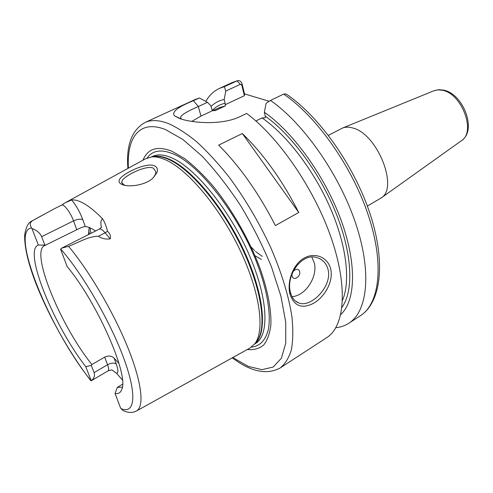 <?xml version="1.0" encoding="UTF-8"?>
<svg xmlns="http://www.w3.org/2000/svg" width="493" height="493" viewBox="0 0 493 493"><rect width="100%" height="100%" fill="white"/><g stroke="black" fill="none" stroke-linecap="round" stroke-linejoin="round"><path stroke-width="0.74" d="M153.341 177.72L155.443 174.263L155.862 171.669L153.409 168.193C146.803 164.785 126.738 174.547 122.517 180.044L121.666 182.133L123.644 184.733L125.339 185.411M154.611 165.888C157.224 167.213 158.006 169.444 156.965 172.581L153.144 177.899C145.743 185.313 128.365 187.58 121.974 184.468L121.278 184.136C118.819 182.786 118.375 181.005 119.941 178.805C124.593 172.513 147.025 162.049 154.611 165.888M328.104 269.745L328.104 269.745C326.606 263.724 323.051 259.743 317.437 257.802C301.969 251.757 285.342 275.889 290.55 292.583C291.992 298.092 294.808 301.587 299.004 303.059C311.249 307.798 332.325 286.328 328.104 269.745M289.964 294.173C286.852 282.169 292.669 264.735 303.805 258.277C314.928 251.652 328.19 257.408 330.76 269.338C333.447 281.226 325.133 296.17 314.405 302.819C302.412 309.357 294.272 306.48 289.964 294.173L290.55 292.583M122.406 379.986L116.521 373.287L111.757 369.849M68.558 246.315C89.498 271.335 113.951 313.037 127.989 347.966C142.064 382.95 144.467 406.996 136.345 411.045C133.264 412.579 129.924 412.838 126.325 411.815L122.942 410.533L120.563 407.994L115.06 393.42C118.443 394.104 120.717 392.681 121.87 389.162C128.889 374.84 97.349 302.69 67.153 266.559L60.602 249.218L61.607 248.195L68.558 246.315C78.325 242.63 88.235 236.357 98.477 236.215C101.601 238.538 105.502 239.432 110.192 238.902L105.126 232.819L98.477 236.215M299.608 271.643C298.555 266.393 290.722 271.039 292.17 276.092C293.273 281.33 301.032 276.653 299.608 271.643M292.01 296.607C305.29 296.139 318.003 276.733 314.275 262.874L311.859 257.099M118.949 363.396L114.086 358.115L116.249 363.963C118.338 369.879 118.425 372.985 116.521 373.287M111.726 369.892L108.183 370.785C109.002 370.169 108.793 368.154 107.554 364.746L104.682 357.105C108.503 355.422 111.64 355.761 114.086 358.115M104.682 357.105L91.908 364.524L91.297 365.412L94.083 372.634C95.137 375.678 94.181 378.365 91.223 380.695L90.952 380.812C69.846 353.838 47.938 314.787 35.219 281.645C27.947 262.393 24.428 246.913 24.65 235.204C25.846 227.353 28.193 222.651 31.7 221.092L32.359 220.753C29.87 222.608 29.598 224.999 31.552 227.92L31.922 228.475C36.895 230.379 40.13 233.115 41.628 236.677L44.875 245.095L38.368 245.021L31.922 228.475M62.007 204.989L65.076 202.826L71.639 199.992C76.181 205.421 79.903 211.996 82.806 219.712L85.246 226.503C83.545 226.644 80.723 227.723 76.766 229.738L44.555 245.613C30.018 251.978 60.744 326.107 91.908 364.524M85.246 226.503C87.736 226.7 90.681 227.877 94.083 230.046L95.525 231.014M89.227 227.495L88.512 234.569M328.381 135.347L342.623 128.007C345.575 126.874 348.952 126.874 352.76 128.001C377.25 133.646 398.855 187.851 381.163 197.964L367.353 206.08M142.964 160.207C147.74 148.547 157.421 145.571 171.995 151.271L184.561 158.53C193.62 165.488 202.95 174.467 212.557 185.46C231.716 208.872 249.446 239.906 260.366 269.24C267.896 290.932 271.446 310.177 270.879 324.807C269.788 333.656 267.342 340.453 263.533 345.192C259.053 348.705 253.63 350.153 247.258 349.525M65.889 202.383L145.54 158.795L151.826 156.91C155.819 156.571 160.416 157.557 165.611 159.861C187.568 169.401 219.293 206.795 239.604 249.218C259.984 291.64 265.209 330.612 254.782 343.794L249.828 348.101L136.623 410.891M71.639 199.992C75.182 199.56 79.595 200.916 84.882 204.065C90.188 207.27 96.123 212.224 102.667 218.941C104.836 222.497 106.445 226.607 107.499 231.266C110.087 233.639 110.987 236.184 110.192 238.902M275.39 225.572L298.752 212.483C282.366 180.426 263.552 154.106 242.309 133.511L218.682 145.145C239.795 166.258 258.702 193.065 275.39 225.572M280.215 367.944L326.748 337.631C344.533 326.465 348.298 287.955 331.481 238.698C314.744 189.515 278.964 137.362 246.642 113.458L240.479 116.422C221.838 125.746 191.019 122.923 179.286 118.375L174.522 115.83C171.237 112.207 177.548 107.154 193.447 100.671L199.345 97.971L195.493 99.37L145.004 122.504C151.16 119.651 158.919 119.978 168.279 123.49C177.178 127.459 186.761 133.665 197.027 142.101C207.541 151.77 218.134 163.306 228.795 176.704C244.861 198.334 258.825 221.905 270.682 247.437C281.663 272.863 288.744 295.966 291.924 316.759C293.243 329.62 293.052 340.663 291.351 349.894C288.861 357.967 285.145 363.988 280.215 367.944C267.379 374.896 252.139 372.061 234.489 359.452M199.345 97.971L207.448 102.31L210.844 105.73L211.854 109.483L212.619 110.623L215.527 110.5L225.295 105.903L225.165 103.247L224.192 99.506C219.021 100.554 214.64 102.883 211.053 106.506M91.223 380.695L85.751 366.656C53.577 325.392 22.869 250.05 38.368 245.021M44.875 245.095L45.929 245.169M85.751 366.656L91.297 365.412M255.861 120.964L262.085 117.919L265.216 117.796L265.302 116.194L264.353 112.256L266.103 103.302L270.484 100.436L283.648 94.114L286.162 93.99C319.335 116.249 354.566 166.221 370.286 214.504C385.994 262.738 381.04 302.388 360.414 315.705C379.468 303.706 384.602 264.605 368.474 215.749C352.44 166.967 316.598 116.299 283.648 94.114M225.776 91.045L224.333 86.682L237.447 80.704C239.493 80.322 240.985 81.203 241.921 83.354L244.54 93.904L244.405 95.691L241.767 85.098L240.381 84.303L225.776 91.045L224.192 99.506M224.333 86.682L219.447 88.395C213.728 91.082 209.18 95.426 205.803 101.416M335.856 327.697C340.626 327.235 344.946 325.75 348.828 323.248C367.495 311.508 372.135 272.438 355.65 223.298C339.252 174.226 303.263 123.022 270.484 100.436M340.762 314.503C355.601 300.995 357.123 264.057 341.101 220.242C325.133 176.476 293.23 132.192 264.353 112.256M269.172 101.293L244.54 93.904M286.723 94.379L286.162 93.99M55.308 208.249L32.359 220.753M122.572 384.22L117.334 387.369L122.326 387.165M117.334 387.369L115.06 393.42M225.11 104.762L244.405 95.691M191.826 121.389L200.965 116.102L212.619 110.623M207.448 102.31L198.328 106.531C187.704 111.079 181.781 114.61 180.567 117.118L181.301 119.059M241.921 83.354L241.767 85.098M298.752 212.483L242.309 133.511M261.37 259.491L255.023 255.707M262.301 256.428L255.497 251.442M254.573 250.58L251.159 247.055M461.343 140.764L461.627 140.56C476.17 131.81 461.695 93.405 442.357 90.25L438.043 89.849L433.815 90.798M94.083 372.634L107.554 364.746C111.19 362.866 114.093 362.608 116.249 363.963M88.758 230.009L89.35 234.144L88.746 230.083M90.003 227.815L90.829 233.392M232.758 357.573L248.293 366.398L261.875 369.651L273.177 367.057L281.386 358.232L285.767 343.116L285.724 322.132L280.936 296.219L271.458 266.867C262.954 246.18 252.73 225.849 240.781 205.883C228.197 186.81 215.244 170.184 201.933 156.004L182.829 139.439L165.58 129.616C139.556 119.195 126.596 137.356 128.414 168.168M147.216 157.982C152.522 150.365 161.186 148.997 173.191 153.884C199.123 164.471 237.768 213.574 256.816 262.689C267.298 290.143 271.205 314.374 268.315 329.749C265.419 340.46 259.78 346.252 251.412 347.121M151.4 156.953L152.473 156.435C157.489 154.013 163.904 154.482 171.718 157.846C194.963 167.669 228.838 208.792 248.472 253.26C268.229 297.747 269.745 335.215 255.534 343.504L254.517 344.139M151.949 156.891L151.826 156.91C156.509 155.406 162.271 156.145 169.093 159.122C191.851 168.865 224.962 208.73 244.805 252.484C264.753 296.25 267.502 334.18 254.524 344.015M152.035 156.873L154.728 156.423C158.709 156.084 163.288 157.051 168.458 159.331C190.316 168.766 221.782 205.772 241.872 247.776C262.042 289.792 267.151 328.455 256.742 341.606L254.869 343.701M212.341 110.389C215.817 106.716 220.094 104.331 225.165 103.247M225.295 105.903L218.744 107.899L212.871 110.654M214.295 110.715L215.527 110.5M31.552 227.92C8.966 230.693 50.249 330.698 91.125 380.818M342.493 300.28C350.665 281.386 346.659 245.613 330.298 207.96C313.93 170.325 286.704 134.879 262.085 117.919M240.381 84.303L236.997 80.87L232.018 82.633L237.447 80.704M265.302 116.194C291.893 135.014 320.98 174.738 336.768 215.059C352.581 255.417 353.592 291.351 341.969 307.312M120.939 408.568C134.669 414.527 137.442 395.934 124.168 359.36C111.017 322.921 83.169 274.626 60.688 248.983M193.447 100.671L198.328 106.531L200.965 116.102M76.766 229.738L73.543 220.889L41.628 236.677M82.806 219.712C80.599 218.732 77.512 219.126 73.543 220.889C70.702 212.791 63.843 203.689 61.724 205.131L55.198 208.286M107.499 231.266L105.126 232.819C102.55 229.806 100.615 228.567 99.309 229.097L61.607 248.195M101.398 227.421C100.393 222.565 100.818 219.736 102.667 218.941M61.724 205.131L63.609 203.708M381.163 197.964L461.627 140.56C477.267 130.257 463.223 93.578 443.435 90.09L438.628 89.689L434.142 90.669L342.623 128.007M121.666 182.133L122.122 183.519M348.828 323.248L360.414 315.705M219.447 88.395L232.018 82.633M31.977 220.938L43.926 214.4M145.004 122.504C131.748 130.047 126.048 145.361 127.903 168.446M232.246 357.85L233.867 359.015M180.567 117.118L181.036 118.77M180.98 118.955L174.522 115.83M295.369 301.013L299.004 303.059M108.183 370.785L91.032 380.898M99.309 229.097L101.657 227.174M124.261 185.029L121.974 184.468"/></g></svg>
